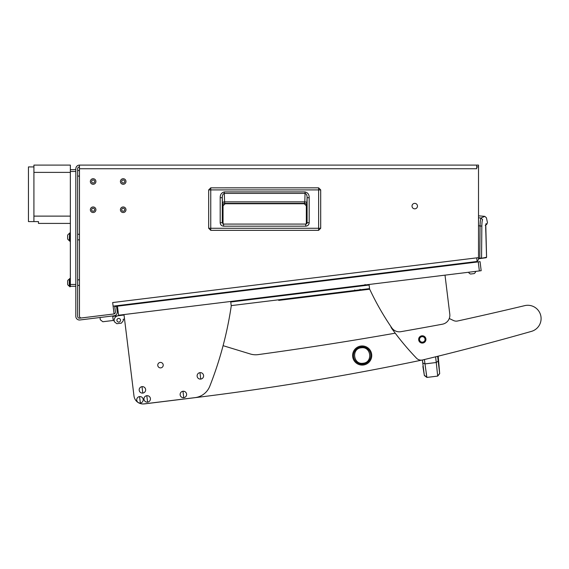 <?xml version="1.0" encoding="UTF-8"?>
<svg xmlns="http://www.w3.org/2000/svg" width="569" height="569" viewBox="0 0 569 569"><rect width="100%" height="100%" fill="white"/><g stroke="black" fill="none" stroke-linecap="round" stroke-linejoin="round"><path stroke-width="0.85" d="M93.138 211.248A1.501 1.501 0 0 0 94.639 209.741A1.501 1.501 0 0 0 93.138 208.24A1.501 1.501 0 0 0 91.63 209.741A1.501 1.501 0 0 0 93.138 211.248M93.138 206.967A2.781 2.781 0 0 0 90.357 209.741A2.781 2.781 0 0 0 93.138 212.522A2.781 2.781 0 0 0 95.912 209.741A2.781 2.781 0 0 0 93.138 206.967A2.781 2.781 0 0 0 90.357 209.741A2.781 2.781 0 0 0 93.138 212.522A2.781 2.781 0 0 0 95.912 209.741A2.781 2.781 0 0 0 93.138 206.967M123.203 211.248A1.501 1.501 0 0 0 124.703 209.741A1.501 1.501 0 0 0 123.203 208.24A1.501 1.501 0 0 0 121.695 209.741A1.501 1.501 0 0 0 123.203 211.248M123.203 206.967A2.781 2.781 0 0 0 120.422 209.741A2.781 2.781 0 0 0 123.203 212.522A2.781 2.781 0 0 0 125.977 209.741A2.781 2.781 0 0 0 123.203 206.967A2.781 2.781 0 0 0 120.422 209.741A2.781 2.781 0 0 0 123.203 212.522A2.781 2.781 0 0 0 125.977 209.741A2.781 2.781 0 0 0 123.203 206.967M123.203 183.005A1.501 1.501 0 0 0 124.703 181.497A1.501 1.501 0 0 0 123.203 179.996A1.501 1.501 0 0 0 121.695 181.497A1.501 1.501 0 0 0 123.203 183.005M123.203 178.723A2.781 2.781 0 0 0 120.422 181.497A2.781 2.781 0 0 0 123.203 184.278A2.781 2.781 0 0 0 125.977 181.497A2.781 2.781 0 0 0 123.203 178.723A2.781 2.781 0 0 0 120.422 181.497A2.781 2.781 0 0 0 123.203 184.278A2.781 2.781 0 0 0 125.977 181.497A2.781 2.781 0 0 0 123.203 178.723M93.138 183.005A1.501 1.501 0 0 0 94.639 181.497A1.501 1.501 0 0 0 93.138 179.996A1.501 1.501 0 0 0 91.63 181.497A1.501 1.501 0 0 0 93.138 183.005M93.138 178.723A2.781 2.781 0 0 0 90.357 181.497A2.781 2.781 0 0 0 93.138 184.278A2.781 2.781 0 0 0 95.912 181.497A2.781 2.781 0 0 0 93.138 178.723A2.781 2.781 0 0 0 90.357 181.497A2.781 2.781 0 0 0 93.138 184.278A2.781 2.781 0 0 0 95.912 181.497A2.781 2.781 0 0 0 93.138 178.723M79.468 285.403L77.647 285.403M79.468 279.848L77.647 279.848M79.468 239.855L77.647 239.855M79.468 234.293L77.647 234.293M79.468 176.077L77.647 176.077M79.468 170.522L77.647 170.522M414.744 208.83A2.731 2.731 0 0 0 417.475 206.099A2.731 2.731 0 0 0 414.744 203.368A2.731 2.731 0 0 0 412.013 206.099A2.731 2.731 0 0 0 414.744 208.83M81.289 317.957A1.821 1.821 0 0 0 81.516 317.943A1.821 1.821 0 0 1 79.468 316.136A1.821 1.821 0 0 0 81.289 317.957M458.429 263.774L458.472 264.13L475.314 262.067A3.642 3.642 0 0 0 476.85 261.512M116.481 305.759L116.545 306.3L114.739 306.52L115.407 311.947A1.821 1.821 0 0 1 114.063 313.932M113.821 313.981L79.688 318.171A1.821 1.821 0 0 1 77.647 316.357L77.647 168.744A1.821 1.821 0 0 1 79.468 166.923M116.545 306.3L117.214 311.727A3.642 3.642 0 0 1 114.042 315.788L79.916 319.977A3.642 3.642 0 0 1 75.826 316.357L75.826 168.744A3.642 3.642 0 0 1 79.468 165.102L478.515 165.102L478.515 166.923L476.694 166.923L476.694 168.744L79.468 168.744L79.468 165.102M81.516 317.943L114.07 313.946L112.669 302.552L478.515 257.636L478.515 166.923M79.468 168.744L79.468 316.136M476.694 166.923L476.694 165.102M478.515 257.636L478.515 258.447A3.642 3.642 0 0 1 477.121 261.32M476.694 257.857L477.142 261.477L113.11 306.172M114.675 305.98L114.739 306.52M318.626 230.345L210.758 230.345L208.681 228.269L208.681 189.911L210.758 187.841L318.626 187.834L320.696 189.911L320.703 228.269L318.626 230.338L210.758 230.338L210.758 228.269L208.681 228.269L208.681 189.911L318.626 189.911L318.626 228.269L210.758 228.269L210.758 187.841L318.626 187.841L318.626 189.911L320.696 189.911L320.696 228.269L318.626 228.269L318.626 230.338L320.703 228.269M223.041 205.843L223.041 223.951L223.041 205.843L225.139 203.752L223.041 205.843L222.657 205.459A2.098 2.091 135 0 1 224.755 203.368L225.139 203.752L304.244 203.752L225.139 203.752M306.335 205.843L306.335 223.944L306.335 205.843L304.244 203.752L306.335 205.843L306.719 205.459L307.089 197.699L307.089 222.699L305.745 224.079L223.617 224.079L223.617 226.17C221.519 225.971 220.381 224.819 220.196 222.721L222.294 222.721L222.294 197.699C222.23 195.38 222.899 193.944 224.286 193.396L305.091 193.396C306.485 193.944 307.146 195.38 307.089 197.699L309.18 197.699L309.18 222.699L307.089 222.699L305.745 224.079L305.745 226.17L223.617 226.17M220.196 222.721L220.196 197.699C220.132 194.598 221.497 192.671 224.286 191.917L305.091 191.917L304.799 201.846L224.584 201.846L224.755 203.368L304.628 203.368A2.098 2.091 -135 0 1 306.719 205.459M224.286 191.917L224.584 201.846A2.098 1.479 -2 0 0 222.486 203.332L222.657 205.459M220.196 197.699L222.294 197.699L222.486 203.332M223.617 224.079L222.294 222.721L223.617 224.079L222.82 224.079M307.089 222.699L306.876 223.624M304.244 203.752L304.799 201.846A2.098 1.479 2 0 1 306.89 203.332M478.515 258.803L478.515 258.34L478.515 258.803L479.852 258.611L478.515 258.803M478.515 217.806L480.976 218.027L484.795 216.362L478.515 215.815M478.515 225.779L480.044 225.921C480.193 221.27 480.506 218.638 480.976 218.027L482.626 219.748C487.676 217.13 487.676 217.13 482.626 219.748C482.178 220.246 481.915 222.372 481.836 226.121L480.044 225.921L479.788 258.155L478.515 258.34L481.566 257.977L481.836 226.121M481.182 258.426L486.175 257.721L486.587 257.266L479.852 258.611L479.788 258.155M480.798 258.056L480.634 258.504L480.798 258.056M485.677 257.373L485.513 257.821M485.791 224.798L485.862 224.222M485.855 224.819L486.082 223.638C485.656 224.172 485.577 227.28 485.855 232.941L486.559 257.273M485.236 225.452L485.834 224.94M476.367 261.939L475.03 262.281M478.259 261.889L117.449 306.186L118.565 315.233L479.368 270.929L478.259 261.889L480.065 261.662L481.175 270.709L479.368 270.929M412.176 269.45L412.248 269.991L412.176 269.45M457.462 264.443L457.391 263.895M139.156 303.526L139.085 302.978M123.537 314.621L123.594 315.07L118.167 315.738A4.552 4.552 0 0 0 114.198 320.816L114.312 321.72L114.141 320.361L102.84 321.748L100.3 319.771L100.023 317.509M112.74 316.407L123.594 315.07L112.74 316.407M112.683 315.951L113.238 320.475M120.528 320.041A1.821 1.821 0 0 0 118.501 318.455A1.821 1.821 0 0 0 116.915 320.482A1.821 1.821 0 0 0 118.942 322.068A1.821 1.821 0 0 0 120.528 320.041M114.312 321.72L116.851 323.704L121.368 323.149L123.352 320.61L123.189 319.252L124.54 319.088L133.978 395.953A9.111 9.111 0 0 0 144.135 403.883L195.053 397.631A18.222 18.222 0 0 0 209.783 386.23A364.43 364.43 0 0 0 231.249 305.987L230.694 301.463M124.092 319.145L123.189 319.252M464.717 272.729L475.57 271.399M461.345 263.781L469.197 262.821M366.102 289.657L366.031 289.066L366.102 289.657L285.311 299.579L285.368 298.974M278.703 300.389L369.701 289.216M144.967 403.834L196.582 397.475L144.967 403.834A9.111 9.111 0 0 1 143.985 403.898M425.029 339.088A2.753 2.753 0 0 0 421.956 336.692A2.753 2.753 0 0 0 419.559 339.764A2.753 2.753 0 0 0 422.632 342.161A2.753 2.753 0 0 0 425.029 339.088M421.7 360.12A2733.206 2733.206 0 0 1 196.582 397.475M223.091 345.668L250.332 353.989A18.222 18.222 0 0 0 258.127 354.615A3644.274 3644.274 0 0 0 395.227 333.178M157.777 365.49A2.731 2.731 0 0 1 160.159 362.446A2.731 2.731 0 0 1 163.203 364.821A2.731 2.731 0 0 1 160.821 367.873A2.731 2.731 0 0 1 157.777 365.49M123.985 314.565L133.978 395.953M449.795 314.131L445.008 275.147L449.795 314.131A9.111 9.111 0 0 1 442.419 324.202A3644.274 3644.274 0 0 1 400.861 331.684A9.111 9.111 0 0 1 391.785 327.858A273.319 273.319 0 0 1 369.601 288.995L369.046 284.479M390.782 326.386A6.38 6.38 0 0 0 391.764 328.469A273.319 273.319 0 0 0 416.501 358.193A6.38 6.38 0 0 0 422.596 359.971A2733.206 2733.206 0 0 0 531.439 331.378A13.3 13.3 0 0 0 540.792 315.752A13.3 13.3 0 0 0 524.71 305.645A3644.274 3644.274 0 0 1 457.611 320.994A6.38 6.38 0 0 1 453.55 320.546A273.319 273.319 0 0 1 449.261 318.498M422.845 343.029A3.642 3.642 0 0 0 425.897 338.875A3.642 3.642 0 0 0 421.743 335.824A3.642 3.642 0 0 0 418.692 339.978A3.642 3.642 0 0 0 422.845 343.029M524.71 305.645A3644.274 3644.274 0 0 1 457.611 320.994M139.569 396.593A3.236 3.236 0 0 0 136.752 400.199A3.236 3.236 0 0 0 140.358 403.016A3.236 3.236 0 0 0 143.175 399.41A3.236 3.236 0 0 0 139.569 396.593L140.358 403.016M143.175 399.41A3.243 3.243 0 0 0 139.569 396.593A3.243 3.243 0 0 0 136.745 400.199A3.243 3.243 0 0 0 140.358 403.023A3.243 3.243 0 0 0 143.175 399.41M352.68 356.685A9.566 9.566 0 0 0 363.342 365.014A9.566 9.566 0 0 0 371.671 354.352A9.566 9.566 0 0 0 361.009 346.023A9.566 9.566 0 0 0 352.68 356.685A9.566 9.566 0 0 0 363.342 365.014A9.566 9.566 0 0 0 371.671 354.352A9.566 9.566 0 0 0 361.009 346.023A9.566 9.566 0 0 0 352.68 356.685A9.566 9.566 0 0 0 363.342 365.014A9.566 9.566 0 0 0 371.671 354.352M353.584 356.571A8.656 8.656 0 0 0 363.228 364.11A8.656 8.656 0 0 0 370.768 354.466A8.656 8.656 0 0 0 361.123 346.926A8.656 8.656 0 0 0 353.584 356.571M363.122 363.235C353.235 364.935 351.208 348.562 361.23 347.801C371.109 346.108 373.143 362.481 363.122 363.235M199.961 372.652A3.236 3.236 0 0 0 197.144 376.258A3.236 3.236 0 0 0 200.75 379.082A3.236 3.236 0 0 0 203.574 375.476A3.236 3.236 0 0 0 199.961 372.652L200.75 379.082M203.574 375.469A3.243 3.243 0 0 0 199.961 372.652A3.243 3.243 0 0 0 197.144 376.265A3.243 3.243 0 0 0 200.75 379.082A3.243 3.243 0 0 0 203.574 375.469M182.969 391.266A3.236 3.236 0 0 0 180.153 394.872A3.236 3.236 0 0 0 183.759 397.688A3.236 3.236 0 0 0 186.582 394.082A3.236 3.236 0 0 0 182.969 391.266L183.759 397.688M186.582 394.082A3.243 3.243 0 0 0 182.969 391.259A3.243 3.243 0 0 0 180.153 394.872A3.243 3.243 0 0 0 183.759 397.688A3.243 3.243 0 0 0 186.582 394.082M142.015 386.657A3.236 3.236 0 0 0 139.199 390.263A3.236 3.236 0 0 0 142.805 393.079A3.236 3.236 0 0 0 145.628 389.473A3.236 3.236 0 0 0 142.015 386.657L142.805 393.079M145.628 389.473A3.243 3.243 0 0 0 142.015 386.65A3.243 3.243 0 0 0 139.199 390.263A3.243 3.243 0 0 0 142.805 393.079A3.243 3.243 0 0 0 145.628 389.473M146.802 395.704A3.236 3.236 0 0 0 143.985 399.31A3.236 3.236 0 0 0 147.591 402.127A3.236 3.236 0 0 0 150.408 398.52A3.236 3.236 0 0 0 146.802 395.704L147.591 402.127M150.408 398.52A3.243 3.243 0 0 0 146.802 395.704A3.243 3.243 0 0 0 143.978 399.31A3.243 3.243 0 0 0 147.591 402.134A3.243 3.243 0 0 0 150.408 398.52M471.31 273.938L470.933 273.988L471.31 273.938M468.7 272.238L468.742 272.587A3.642 3.642 0 0 0 470.591 274.03L474.169 273.589A3.642 3.642 0 0 0 475.613 271.74M75.826 286.271L70.357 286.271L70.357 223.411L38.472 223.411L38.472 221.59L33.92 221.59L33.92 216.12L70.357 216.12L70.357 223.411M70.357 284.45L75.826 284.45M75.826 171.475L70.357 171.475M70.357 169.654L75.826 169.654M69.631 232.977L70.357 232.977L69.631 232.977L69.631 241.178L70.357 241.178M67.626 236L67.626 235.616L67.626 236M67.626 235.267A3.642 3.642 0 0 1 69.283 233.61A3.642 3.642 0 0 0 67.626 235.267L67.626 238.88A3.642 3.642 0 0 0 69.283 240.538L69.631 240.538M69.631 233.61L69.283 240.538M67.626 236.668L67.626 237.479M67.626 281.548L67.626 281.171L67.626 281.548M69.283 286.093L69.283 279.166A3.642 3.642 0 0 0 67.626 280.823L67.626 284.429A3.642 3.642 0 0 0 69.283 286.093L69.631 286.093M67.626 282.224L67.626 283.035M70.357 278.526L69.631 278.526L69.631 286.726L70.357 286.726L70.357 286.271M33.92 172.386L33.92 165.102L70.357 165.102L70.357 172.386L33.92 172.386L70.357 172.386L70.357 216.12L33.92 216.12L33.92 172.386M33.92 166.923L33.92 221.59L28.45 221.59L28.45 166.923L33.92 166.923M369.11 285.019L230.758 302.004M369.558 288.632L231.206 305.624M285.105 295.332L285.041 294.792M277.871 296.221L277.807 295.681M365.59 285.453L365.518 284.905L365.59 285.453M278.497 299.813L285.311 299.579M426.885 377.425L437.689 376.102L436.267 362.51L424.979 363.897L426.885 377.425L424.36 375.54L426.885 377.425L426.16 372.93M424.346 375.44L422.881 366.436M439.474 371.066L439.681 373.662L439.474 371.08L439.659 373.385L437.689 376.102L439.681 373.662L437.632 356.308M438.187 361.066L436.267 362.51L435.598 356.806M424.41 359.537L424.979 363.897L422.767 362.958L424.318 375.27L426.786 377.14M422.383 360.021L422.767 362.958M439.474 371.08L438.244 356.727M438.927 364.558L439.24 368.271M309.18 222.699C308.995 224.812 307.85 225.971 305.745 226.17M305.091 191.917C307.879 192.671 309.244 194.598 309.18 197.699M486.082 223.638C487.925 222.372 487.925 222.372 486.082 223.638M438.237 356.706L438.912 364.452M208.681 228.269L210.758 230.345M320.703 189.911L318.626 187.834M210.758 187.834L208.681 189.911M486.616 224.606L487.469 222.685L486.41 217.771L484.795 216.362M485.777 224.897L486.587 257.266L486.196 257.721M485.713 228.425L485.72 228.958M485.762 230.623L485.784 231.064M485.812 231.803L485.862 232.685M134.633 304.081L134.569 303.533M125.593 305.19L125.521 304.65M206.974 295.197L206.91 294.657M197.934 296.307L197.863 295.766M437.568 266.882L437.497 266.342M428.521 267.992L428.457 267.451M392.354 272.437L392.283 271.89M383.307 273.547L383.243 273.006M365.014 284.514L365.518 284.905M354.672 290.005L355.177 290.403M360.099 289.337L359.7 289.849"/></g></svg>
